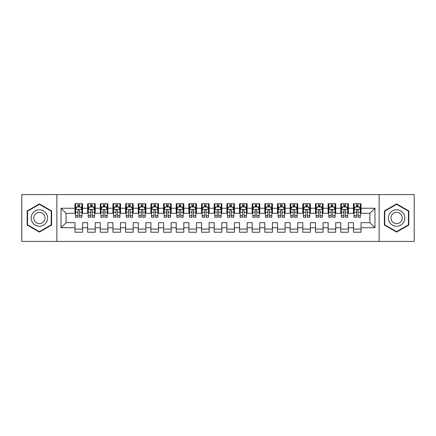 <?xml version="1.0" encoding="UTF-8"?>
<svg xmlns="http://www.w3.org/2000/svg" width="436" height="436" viewBox="0 0 436 436"><rect width="100%" height="100%" fill="white"/><g stroke="black" fill="none" stroke-linecap="round" stroke-linejoin="round"><path stroke-width="0.65" d="M379.135 241.419L414.2 241.419L414.2 194.581L379.135 194.581L379.135 241.419L56.865 241.419L56.865 194.581L21.8 194.581L21.8 241.419L56.865 241.419M379.135 194.581L56.865 194.581M61.04 227.745L61.04 208.255L74.965 208.255L74.965 213.318L66.103 213.318L66.103 222.682L61.04 227.745L74.965 227.745L74.965 232.241L82.557 232.241L82.557 227.745L87.62 227.745L87.62 232.241L95.217 232.241L95.217 227.745L100.28 227.745L100.28 232.241L107.877 232.241L107.877 227.745L112.94 227.745L112.94 232.241L120.532 232.241L120.532 227.745L125.595 227.745L125.595 232.241L133.193 232.241L133.193 227.745L138.256 227.745L138.256 232.241L145.847 232.241L145.847 227.745L150.91 227.745L150.91 232.241L158.508 232.241L158.508 227.745L163.571 227.745L163.571 232.241L171.163 232.241L171.163 227.745L176.226 227.745L176.226 232.241L183.823 232.241L183.823 227.745L188.886 227.745L188.886 232.241L196.483 232.241L196.483 227.745L201.546 227.745L201.546 232.241L209.138 232.241L209.138 227.745L214.201 227.745L214.201 232.241L221.799 232.241L221.799 227.745L226.862 227.745L226.862 232.241L234.454 232.241L234.454 227.745L239.517 227.745L239.517 232.241L247.114 232.241L247.114 227.745L252.177 227.745L252.177 232.241L259.774 232.241L259.774 227.745L264.837 227.745L264.837 232.241L272.429 232.241L272.429 227.745L277.492 227.745L277.492 232.241L285.09 232.241L285.09 227.745L290.153 227.745L290.153 232.241L297.744 232.241L297.744 227.745L302.807 227.745L302.807 232.241L310.405 232.241L310.405 227.745L315.468 227.745L315.468 232.241L323.06 232.241L323.06 227.745L328.123 227.745L328.123 232.241L335.72 232.241L335.72 227.745L340.783 227.745L340.783 232.241L348.38 232.241L348.38 227.745L353.443 227.745L353.443 232.241L361.035 232.241L361.035 222.682L369.897 222.682L369.897 213.318L361.035 213.318L361.035 208.255L374.96 208.255L374.96 227.745L361.035 227.745M361.035 208.255L361.035 203.759L353.443 203.759L353.443 208.255L348.38 208.255L348.38 203.759L340.783 203.759L340.783 208.255L335.72 208.255L335.72 203.759L328.123 203.759L328.123 208.255L323.06 208.255L323.06 203.759L315.468 203.759L315.468 208.255L310.405 208.255L310.405 203.759L302.807 203.759L302.807 208.255L297.744 208.255L297.744 203.759L290.153 203.759L290.153 208.255L285.09 208.255L285.09 203.759L277.492 203.759L277.492 208.255L272.429 208.255L272.429 203.759L264.837 203.759L264.837 208.255L259.774 208.255L259.774 203.759L252.177 203.759L252.177 208.255L247.114 208.255L247.114 203.759L239.517 203.759L239.517 208.255L234.454 208.255L234.454 203.759L226.862 203.759L226.862 208.255L221.799 208.255L221.799 203.759L214.201 203.759L214.201 208.255L209.138 208.255L209.138 203.759L201.546 203.759L201.546 208.255L196.483 208.255L196.483 203.759L188.886 203.759L188.886 208.255L183.823 208.255L183.823 203.759L176.226 203.759L176.226 208.255L171.163 208.255L171.163 203.759L163.571 203.759L163.571 208.255L158.508 208.255L158.508 203.759L150.91 203.759L150.91 208.255L145.847 208.255L145.847 203.759L138.256 203.759L138.256 208.255L133.193 208.255L133.193 203.759L125.595 203.759L125.595 208.255L120.532 208.255L120.532 203.759L112.94 203.759L112.94 208.255L107.877 208.255L107.877 203.759L100.28 203.759L100.28 208.255L95.217 208.255L95.217 203.759L87.62 203.759L87.62 208.255L82.557 208.255L82.557 203.759L74.965 203.759L74.965 208.255M348.38 227.745L348.38 222.682L353.443 222.682L353.443 227.745M374.96 208.255L369.897 213.318M335.72 227.745L335.72 222.682L340.783 222.682L340.783 227.745M353.443 208.255L353.443 213.318L348.38 213.318L348.38 208.255M323.06 227.745L323.06 222.682L328.123 222.682L328.123 227.745M340.783 208.255L340.783 213.318L335.72 213.318L335.72 208.255M310.405 227.745L310.405 222.682L315.468 222.682L315.468 227.745M328.123 208.255L328.123 213.318L323.06 213.318L323.06 208.255M297.744 227.745L297.744 222.682L302.807 222.682L302.807 227.745M315.468 208.255L315.468 213.318L310.405 213.318L310.405 208.255M285.09 227.745L285.09 222.682L290.153 222.682L290.153 227.745M302.807 208.255L302.807 213.318L297.744 213.318L297.744 208.255M272.429 227.745L272.429 222.682L277.492 222.682L277.492 227.745M290.153 208.255L290.153 213.318L285.09 213.318L285.09 208.255M259.774 227.745L259.774 222.682L264.837 222.682L264.837 227.745M277.492 208.255L277.492 213.318L272.429 213.318L272.429 208.255M247.114 227.745L247.114 222.682L252.177 222.682L252.177 227.745M264.837 208.255L264.837 213.318L259.774 213.318L259.774 208.255M234.454 227.745L234.454 222.682L239.517 222.682L239.517 227.745M252.177 208.255L252.177 213.318L247.114 213.318L247.114 208.255M221.799 227.745L221.799 222.682L226.862 222.682L226.862 227.745M239.517 208.255L239.517 213.318L234.454 213.318L234.454 208.255M209.138 227.745L209.138 222.682L214.201 222.682L214.201 227.745M226.862 208.255L226.862 213.318L221.799 213.318L221.799 208.255M196.483 227.745L196.483 222.682L201.546 222.682L201.546 227.745M214.201 208.255L214.201 213.318L209.138 213.318L209.138 208.255M183.823 227.745L183.823 222.682L188.886 222.682L188.886 227.745M201.546 208.255L201.546 213.318L196.483 213.318L196.483 208.255M171.163 227.745L171.163 222.682L176.226 222.682L176.226 227.745M188.886 208.255L188.886 213.318L183.823 213.318L183.823 208.255M158.508 227.745L158.508 222.682L163.571 222.682L163.571 227.745M176.226 208.255L176.226 213.318L171.163 213.318L171.163 208.255M145.847 227.745L145.847 222.682L150.91 222.682L150.91 227.745M163.571 208.255L163.571 213.318L158.508 213.318L158.508 208.255M133.193 227.745L133.193 222.682L138.256 222.682L138.256 227.745M150.91 208.255L150.91 213.318L145.847 213.318L145.847 208.255M120.532 227.745L120.532 222.682L125.595 222.682L125.595 227.745M138.256 208.255L138.256 213.318L133.193 213.318L133.193 208.255M107.877 227.745L107.877 222.682L112.94 222.682L112.94 227.745M125.595 208.255L125.595 213.318L120.532 213.318L120.532 208.255M95.217 227.745L95.217 222.682L100.28 222.682L100.28 227.745M112.94 208.255L112.94 213.318L107.877 213.318L107.877 208.255M82.557 227.745L82.557 222.682L87.62 222.682L87.62 227.745M100.28 208.255L100.28 213.318L95.217 213.318L95.217 208.255M66.103 222.682L74.965 222.682L74.965 227.745M87.62 208.255L87.62 213.318L82.557 213.318L82.557 208.255M353.443 206.926L354.076 206.926M360.403 206.926L361.035 206.926M340.783 206.926L341.415 206.926M347.743 206.926L348.38 206.926M328.123 206.926L328.76 206.926M335.088 206.926L335.72 206.926M315.468 206.926L316.1 206.926M322.427 206.926L323.06 206.926M302.807 206.926L303.44 206.926M309.773 206.926L310.405 206.926M290.153 206.926L290.785 206.926M297.112 206.926L297.744 206.926M277.492 206.926L278.124 206.926M284.457 206.926L285.09 206.926M264.837 206.926L265.47 206.926M271.797 206.926L272.429 206.926M252.177 206.926L252.809 206.926M259.137 206.926L259.774 206.926M239.517 206.926L240.154 206.926M246.482 206.926L247.114 206.926M226.862 206.926L227.494 206.926M233.821 206.926L234.454 206.926M214.201 206.926L214.834 206.926M221.166 206.926L221.799 206.926M201.546 206.926L202.179 206.926M208.506 206.926L209.138 206.926M188.886 206.926L189.518 206.926M195.846 206.926L196.483 206.926M176.226 206.926L176.863 206.926M183.191 206.926L183.823 206.926M163.571 206.926L164.203 206.926M170.53 206.926L171.163 206.926M150.91 206.926L151.543 206.926M157.876 206.926L158.508 206.926M138.256 206.926L138.888 206.926M145.215 206.926L145.847 206.926M125.595 206.926L126.227 206.926M132.56 206.926L133.193 206.926M112.94 206.926L113.573 206.926M119.9 206.926L120.532 206.926M100.28 206.926L100.912 206.926M107.24 206.926L107.877 206.926M87.62 206.926L88.257 206.926M94.585 206.926L95.217 206.926M74.965 206.926L75.597 206.926M81.924 206.926L82.557 206.926M74.965 229.074L82.557 229.074M87.62 229.074L95.217 229.074M100.28 229.074L107.877 229.074M112.94 229.074L120.532 229.074M125.595 229.074L133.193 229.074M138.256 229.074L145.847 229.074M150.91 229.074L158.508 229.074M163.571 229.074L171.163 229.074M176.226 229.074L183.823 229.074M188.886 229.074L196.483 229.074M201.546 229.074L209.138 229.074M214.201 229.074L221.799 229.074M226.862 229.074L234.454 229.074M239.517 229.074L247.114 229.074M252.177 229.074L259.774 229.074M264.837 229.074L272.429 229.074M277.492 229.074L285.09 229.074M290.153 229.074L297.744 229.074M302.807 229.074L310.405 229.074M315.468 229.074L323.06 229.074M328.123 229.074L335.72 229.074M340.783 229.074L348.38 229.074M353.443 229.074L361.035 229.074M61.04 208.255L66.103 213.318M369.897 222.682L374.96 227.745M51.612 210.948L39.393 203.895L27.179 210.948L27.179 225.052L39.393 232.105L51.612 225.052L51.612 210.948M384.389 210.948L384.389 225.052L396.607 232.105L408.821 225.052L408.821 210.948L396.607 203.895L384.389 210.948M79.521 205.405L78 205.405M81.924 215.651L79.521 215.651L79.521 217.242L81.924 217.242L81.924 209.52L80.66 206.986L76.861 206.986L75.597 209.52L75.597 217.242L78 217.242L78 215.651L75.597 215.651M75.597 209.52L75.597 203.759M81.924 209.52L81.924 203.759M78 206.986L78 203.759M79.521 203.759L79.521 206.986M79.521 215.651L79.521 210.468C79.014 209.493 78.507 209.493 78 210.468L78 215.651M79.521 206.926L78 206.926M92.181 205.405L90.661 205.405M94.585 215.651L92.181 215.651L92.181 217.242L94.585 217.242L94.585 209.52L93.32 206.986L89.522 206.986L88.257 209.52L88.257 217.242L90.661 217.242L90.661 215.651L88.257 215.651M88.257 209.52L88.257 203.759M94.585 209.52L94.585 203.759M90.661 206.986L90.661 203.759M92.181 203.759L92.181 206.986M92.181 215.651L92.181 210.468C91.674 209.493 91.168 209.493 90.661 210.468L90.661 215.651M92.181 206.926L90.661 206.926M104.836 205.405L103.316 205.405M107.24 215.651L104.836 215.651L104.836 217.242L107.24 217.242L107.24 209.52L105.975 206.986L102.177 206.986L100.912 209.52L100.912 217.242L103.316 217.242L103.316 215.651L100.912 215.651M100.912 209.52L100.912 203.759M107.24 209.52L107.24 203.759M103.316 206.986L103.316 203.759M104.836 203.759L104.836 206.986M104.836 215.651L104.836 210.468C104.329 209.493 103.823 209.493 103.316 210.468L103.316 215.651M104.836 206.926L103.316 206.926M46.521 213.885A8.229 8.229 0 0 0 35.283 210.877A8.229 8.229 0 0 0 32.269 222.115A8.229 8.229 0 0 0 43.507 225.123A8.229 8.229 0 0 0 46.521 213.885M44.27 215.182A5.635 5.635 0 0 0 36.58 213.122A5.635 5.635 0 0 0 34.515 220.818A5.635 5.635 0 0 0 42.21 222.878A5.635 5.635 0 0 0 44.27 215.182M39.393 231.669L27.561 224.834L27.561 211.166L39.393 204.331L51.23 211.166L51.23 224.834L39.393 231.669M403.731 213.885A8.229 8.229 0 0 0 392.493 210.877A8.229 8.229 0 0 0 389.479 222.115A8.229 8.229 0 0 0 400.717 225.123A8.229 8.229 0 0 0 403.731 213.885M401.485 215.182A5.635 5.635 0 0 0 393.79 213.122A5.635 5.635 0 0 0 391.73 220.818A5.635 5.635 0 0 0 399.42 222.878A5.635 5.635 0 0 0 401.485 215.182M396.607 231.669L384.77 224.834L384.77 211.166L396.607 204.331L408.439 211.166L408.439 224.834L396.607 231.669M117.497 205.405L115.976 205.405M119.9 215.651L117.497 215.651L117.497 217.242L119.9 217.242L119.9 209.52L118.636 206.986L114.837 206.986L113.573 209.52L113.573 217.242L115.976 217.242L115.976 215.651L113.573 215.651M113.573 209.52L113.573 203.759M119.9 209.52L119.9 203.759M115.976 206.986L115.976 203.759M117.497 203.759L117.497 206.986M117.497 215.651L117.497 210.468C116.99 209.493 116.483 209.493 115.976 210.468L115.976 215.651M117.497 206.926L115.976 206.926M130.151 205.405L128.636 205.405M132.56 215.651L130.151 215.651L130.151 217.242L132.56 217.242L132.56 209.52L131.291 206.986L127.497 206.986L126.227 209.52L126.227 217.242L128.636 217.242L128.636 215.651L126.227 215.651M126.227 209.52L126.227 203.759M132.56 209.52L132.56 203.759M128.636 206.986L128.636 203.759M130.151 203.759L130.151 206.986M130.151 215.651L130.151 210.468C129.65 209.493 129.143 209.493 128.636 210.468L128.636 215.651M130.151 206.926L128.636 206.926M142.812 205.405L141.291 205.405M145.215 215.651L142.812 215.651L142.812 217.242L145.215 217.242L145.215 209.52L143.951 206.986L140.152 206.986L138.888 209.52L138.888 217.242L141.291 217.242L141.291 215.651L138.888 215.651M138.888 209.52L138.888 203.759M145.215 209.52L145.215 203.759M141.291 206.986L141.291 203.759M142.812 203.759L142.812 206.986M142.812 215.651L142.812 210.468C142.305 209.493 141.798 209.493 141.291 210.468L141.291 215.651M142.812 206.926L141.291 206.926M155.467 205.405L153.952 205.405M157.876 215.651L155.467 215.651L155.467 217.242L157.876 217.242L157.876 209.52L156.606 206.986L152.813 206.986L151.543 209.52L151.543 217.242L153.952 217.242L153.952 215.651L151.543 215.651M151.543 209.52L151.543 203.759M157.876 209.52L157.876 203.759M153.952 206.986L153.952 203.759M155.467 203.759L155.467 206.986M155.467 215.651L155.467 210.468C154.965 209.493 154.458 209.493 153.952 210.468L153.952 215.651M155.467 206.926L153.952 206.926M168.127 205.405L166.607 205.405M170.53 215.651L168.127 215.651L168.127 217.242L170.53 217.242L170.53 209.52L169.266 206.986L165.467 206.986L164.203 209.52L164.203 217.242L166.607 217.242L166.607 215.651L164.203 215.651M164.203 209.52L164.203 203.759M170.53 209.52L170.53 203.759M166.607 206.986L166.607 203.759M168.127 203.759L168.127 206.986M168.127 215.651L168.127 210.468C167.62 209.493 167.113 209.493 166.607 210.468L166.607 215.651M168.127 206.926L166.607 206.926M180.787 205.405L179.267 205.405M183.191 215.651L180.787 215.651L180.787 217.242L183.191 217.242L183.191 209.52L181.926 206.986L178.128 206.986L176.863 209.52L176.863 217.242L179.267 217.242L179.267 215.651L176.863 215.651M176.863 209.52L176.863 203.759M183.191 209.52L183.191 203.759M179.267 206.986L179.267 203.759M180.787 203.759L180.787 206.986M180.787 215.651L180.787 210.468C180.281 209.493 179.774 209.493 179.267 210.468L179.267 215.651M180.787 206.926L179.267 206.926M193.442 205.405L191.922 205.405M195.846 215.651L193.442 215.651L193.442 217.242L195.846 217.242L195.846 209.52L194.581 206.986L190.783 206.986L189.518 209.52L189.518 217.242L191.922 217.242L191.922 215.651L189.518 215.651M189.518 209.52L189.518 203.759M195.846 209.52L195.846 203.759M191.922 206.986L191.922 203.759M193.442 203.759L193.442 206.986M193.442 215.651L193.442 210.468C192.935 209.493 192.434 209.493 191.922 210.468L191.922 215.651M193.442 206.926L191.922 206.926M206.103 205.405L204.582 205.405M208.506 215.651L206.103 215.651L206.103 217.242L208.506 217.242L208.506 209.52L207.242 206.986L203.443 206.986L202.179 209.52L202.179 217.242L204.582 217.242L204.582 215.651L202.179 215.651M202.179 209.52L202.179 203.759M208.506 209.52L208.506 203.759M204.582 206.986L204.582 203.759M206.103 203.759L206.103 206.986M206.103 215.651L206.103 210.468C205.596 209.493 205.089 209.493 204.582 210.468L204.582 215.651M206.103 206.926L204.582 206.926M218.758 205.405L217.242 205.405M221.166 215.651L218.758 215.651L218.758 217.242L221.166 217.242L221.166 209.52L219.897 206.986L216.103 206.986L214.834 209.52L214.834 217.242L217.242 217.242L217.242 215.651L214.834 215.651M214.834 209.52L214.834 203.759M221.166 209.52L221.166 203.759M217.242 206.986L217.242 203.759M218.758 203.759L218.758 206.986M218.758 215.651L218.758 210.468C218.256 209.493 217.749 209.493 217.242 210.468L217.242 215.651M218.758 206.926L217.242 206.926M231.418 205.405L229.897 205.405M233.821 215.651L231.418 215.651L231.418 217.242L233.821 217.242L233.821 209.52L232.557 206.986L228.758 206.986L227.494 209.52L227.494 217.242L229.897 217.242L229.897 215.651L227.494 215.651M227.494 209.52L227.494 203.759M233.821 209.52L233.821 203.759M229.897 206.986L229.897 203.759M231.418 203.759L231.418 206.986M231.418 215.651L231.418 210.468C230.911 209.493 230.404 209.493 229.897 210.468L229.897 215.651M231.418 206.926L229.897 206.926M244.078 205.405L242.558 205.405M246.482 215.651L244.078 215.651L244.078 217.242L246.482 217.242L246.482 209.52L245.217 206.986L241.419 206.986L240.154 209.52L240.154 217.242L242.558 217.242L242.558 215.651L240.154 215.651M240.154 209.52L240.154 203.759M246.482 209.52L246.482 203.759M242.558 206.986L242.558 203.759M244.078 203.759L244.078 206.986M244.078 215.651L244.078 210.468C243.571 209.493 243.065 209.493 242.558 210.468L242.558 215.651M244.078 206.926L242.558 206.926M256.733 205.405L255.213 205.405M259.137 215.651L256.733 215.651L256.733 217.242L259.137 217.242L259.137 209.52L257.872 206.986L254.074 206.986L252.809 209.52L252.809 217.242L255.213 217.242L255.213 215.651L252.809 215.651M252.809 209.52L252.809 203.759M259.137 209.52L259.137 203.759M255.213 206.986L255.213 203.759M256.733 203.759L256.733 206.986M256.733 215.651L256.733 210.468C256.226 209.493 255.719 209.493 255.213 210.468L255.213 215.651M256.733 206.926L255.213 206.926M269.394 205.405L267.873 205.405M271.797 215.651L269.394 215.651L269.394 217.242L271.797 217.242L271.797 209.52L270.533 206.986L266.734 206.986L265.47 209.52L265.47 217.242L267.873 217.242L267.873 215.651L265.47 215.651M265.47 209.52L265.47 203.759M271.797 209.52L271.797 203.759M267.873 206.986L267.873 203.759M269.394 203.759L269.394 206.986M269.394 215.651L269.394 210.468C268.887 209.493 268.38 209.493 267.873 210.468L267.873 215.651M269.394 206.926L267.873 206.926M282.048 205.405L280.533 205.405M284.457 215.651L282.048 215.651L282.048 217.242L284.457 217.242L284.457 209.52L283.187 206.986L279.394 206.986L278.124 209.52L278.124 217.242L280.533 217.242L280.533 215.651L278.124 215.651M278.124 209.52L278.124 203.759M284.457 209.52L284.457 203.759M280.533 206.986L280.533 203.759M282.048 203.759L282.048 206.986M282.048 215.651L282.048 210.468C281.542 209.493 281.04 209.493 280.533 210.468L280.533 215.651M282.048 206.926L280.533 206.926M294.709 205.405L293.188 205.405M297.112 215.651L294.709 215.651L294.709 217.242L297.112 217.242L297.112 209.52L295.848 206.986L292.049 206.986L290.785 209.52L290.785 217.242L293.188 217.242L293.188 215.651L290.785 215.651M290.785 209.52L290.785 203.759M297.112 209.52L297.112 203.759M293.188 206.986L293.188 203.759M294.709 203.759L294.709 206.986M294.709 215.651L294.709 210.468C294.202 209.493 293.695 209.493 293.188 210.468L293.188 215.651M294.709 206.926L293.188 206.926M307.364 205.405L305.849 205.405M309.773 215.651L307.364 215.651L307.364 217.242L309.773 217.242L309.773 209.52L308.503 206.986L304.71 206.986L303.44 209.52L303.44 217.242L305.849 217.242L305.849 215.651L303.44 215.651M303.44 209.52L303.44 203.759M309.773 209.52L309.773 203.759M305.849 206.986L305.849 203.759M307.364 203.759L307.364 206.986M307.364 215.651L307.364 210.468C306.862 209.493 306.355 209.493 305.849 210.468L305.849 215.651M307.364 206.926L305.849 206.926M320.024 205.405L318.503 205.405M322.427 215.651L320.024 215.651L320.024 217.242L322.427 217.242L322.427 209.52L321.163 206.986L317.364 206.986L316.1 209.52L316.1 217.242L318.503 217.242L318.503 215.651L316.1 215.651M316.1 209.52L316.1 203.759M322.427 209.52L322.427 203.759M318.503 206.986L318.503 203.759M320.024 203.759L320.024 206.986M320.024 215.651L320.024 210.468C319.517 209.493 319.01 209.493 318.503 210.468L318.503 215.651M320.024 206.926L318.503 206.926M332.684 205.405L331.164 205.405M335.088 215.651L332.684 215.651L332.684 217.242L335.088 217.242L335.088 209.52L333.823 206.986L330.025 206.986L328.76 209.52L328.76 217.242L331.164 217.242L331.164 215.651L328.76 215.651M328.76 209.52L328.76 203.759M335.088 209.52L335.088 203.759M331.164 206.986L331.164 203.759M332.684 203.759L332.684 206.986M332.684 215.651L332.684 210.468C332.178 209.493 331.671 209.493 331.164 210.468L331.164 215.651M332.684 206.926L331.164 206.926M345.339 205.405L343.819 205.405M347.743 215.651L345.339 215.651L345.339 217.242L347.743 217.242L347.743 209.52L346.478 206.986L342.68 206.986L341.415 209.52L341.415 217.242L343.819 217.242L343.819 215.651L341.415 215.651M341.415 209.52L341.415 203.759M347.743 209.52L347.743 203.759M343.819 206.986L343.819 203.759M345.339 203.759L345.339 206.986M345.339 215.651L345.339 210.468C344.832 209.493 344.326 209.493 343.819 210.468L343.819 215.651M345.339 206.926L343.819 206.926M358 205.405L356.479 205.405M360.403 215.651L358 215.651L358 217.242L360.403 217.242L360.403 209.52L359.139 206.986L355.34 206.986L354.076 209.52L354.076 217.242L356.479 217.242L356.479 215.651L354.076 215.651M354.076 209.52L354.076 203.759M360.403 209.52L360.403 203.759M356.479 206.986L356.479 203.759M358 203.759L358 206.986M358 215.651L358 210.468C357.493 209.493 356.986 209.493 356.479 210.468L356.479 215.651M358 206.926L356.479 206.926M81.892 209.454L75.63 209.454M75.597 207.138L76.785 207.138M80.736 207.138L81.924 207.138M78 212.261L75.597 212.261M81.924 212.261L79.521 212.261M79.521 206.212L78 206.212M94.552 209.454L88.285 209.454M88.257 207.138L89.445 207.138M93.397 207.138L94.585 207.138M90.661 212.261L88.257 212.261M94.585 212.261L92.181 212.261M92.181 206.212L90.661 206.212M107.212 209.454L100.945 209.454M100.912 207.138L102.1 207.138M106.052 207.138L107.24 207.138M103.316 212.261L100.912 212.261M107.24 212.261L104.836 212.261M104.836 206.212L103.316 206.212M119.867 209.454L113.605 209.454M113.573 207.138L114.761 207.138M118.712 207.138L119.9 207.138M115.976 212.261L113.573 212.261M119.9 212.261L117.497 212.261M117.497 206.212L115.976 206.212M132.528 209.454L126.26 209.454M126.227 207.138L127.421 207.138M131.367 207.138L132.56 207.138M128.636 212.261L126.227 212.261M132.56 212.261L130.151 212.261M130.151 206.212L128.636 206.212M145.183 209.454L138.921 209.454M138.888 207.138L140.076 207.138M144.027 207.138L145.215 207.138M141.291 212.261L138.888 212.261M145.215 212.261L142.812 212.261M142.812 206.212L141.291 206.212M157.843 209.454L151.575 209.454M151.543 207.138L152.736 207.138M156.682 207.138L157.876 207.138M153.952 212.261L151.543 212.261M157.876 212.261L155.467 212.261M155.467 206.212L153.952 206.212M170.503 209.454L164.236 209.454M164.203 207.138L165.391 207.138M169.342 207.138L170.53 207.138M166.607 212.261L164.203 212.261M170.53 212.261L168.127 212.261M168.127 206.212L166.607 206.212M183.158 209.454L176.891 209.454M176.863 207.138L178.052 207.138M182.003 207.138L183.191 207.138M179.267 212.261L176.863 212.261M183.191 212.261L180.787 212.261M180.787 206.212L179.267 206.212M195.819 209.454L189.551 209.454M189.518 207.138L190.712 207.138M194.658 207.138L195.846 207.138M191.922 212.261L189.518 212.261M195.846 212.261L193.442 212.261M193.442 206.212L191.922 206.212M208.473 209.454L202.211 209.454M202.179 207.138L203.367 207.138M207.318 207.138L208.506 207.138M204.582 212.261L202.179 212.261M208.506 212.261L206.103 212.261M206.103 206.212L204.582 206.212M221.134 209.454L214.866 209.454M214.834 207.138L216.027 207.138M219.973 207.138L221.166 207.138M217.242 212.261L214.834 212.261M221.166 212.261L218.758 212.261M218.758 206.212L217.242 206.212M233.789 209.454L227.527 209.454M227.494 207.138L228.682 207.138M232.633 207.138L233.821 207.138M229.897 212.261L227.494 212.261M233.821 212.261L231.418 212.261M231.418 206.212L229.897 206.212M246.449 209.454L240.181 209.454M240.154 207.138L241.342 207.138M245.288 207.138L246.482 207.138M242.558 212.261L240.154 212.261M246.482 212.261L244.078 212.261M244.078 206.212L242.558 206.212M259.109 209.454L252.842 209.454M252.809 207.138L253.997 207.138M257.949 207.138L259.137 207.138M255.213 212.261L252.809 212.261M259.137 212.261L256.733 212.261M256.733 206.212L255.213 206.212M271.764 209.454L265.497 209.454M265.47 207.138L266.658 207.138M270.609 207.138L271.797 207.138M267.873 212.261L265.47 212.261M271.797 212.261L269.394 212.261M269.394 206.212L267.873 206.212M284.425 209.454L278.157 209.454M278.124 207.138L279.318 207.138M283.264 207.138L284.457 207.138M280.533 212.261L278.124 212.261M284.457 212.261L282.048 212.261M282.048 206.212L280.533 206.212M297.08 209.454L290.817 209.454M290.785 207.138L291.973 207.138M295.924 207.138L297.112 207.138M293.188 212.261L290.785 212.261M297.112 212.261L294.709 212.261M294.709 206.212L293.188 206.212M309.74 209.454L303.472 209.454M303.44 207.138L304.633 207.138M308.579 207.138L309.773 207.138M305.849 212.261L303.44 212.261M309.773 212.261L307.364 212.261M307.364 206.212L305.849 206.212M322.395 209.454L316.133 209.454M316.1 207.138L317.288 207.138M321.239 207.138L322.427 207.138M318.503 212.261L316.1 212.261M322.427 212.261L320.024 212.261M320.024 206.212L318.503 206.212M335.055 209.454L328.788 209.454M328.76 207.138L329.948 207.138M333.9 207.138L335.088 207.138M331.164 212.261L328.76 212.261M335.088 212.261L332.684 212.261M332.684 206.212L331.164 206.212M347.715 209.454L341.448 209.454M341.415 207.138L342.603 207.138M346.555 207.138L347.743 207.138M343.819 212.261L341.415 212.261M347.743 212.261L345.339 212.261M345.339 206.212L343.819 206.212M360.37 209.454L354.108 209.454M354.076 207.138L355.264 207.138M359.215 207.138L360.403 207.138M356.479 212.261L354.076 212.261M360.403 212.261L358 212.261M358 206.212L356.479 206.212"/></g></svg>
